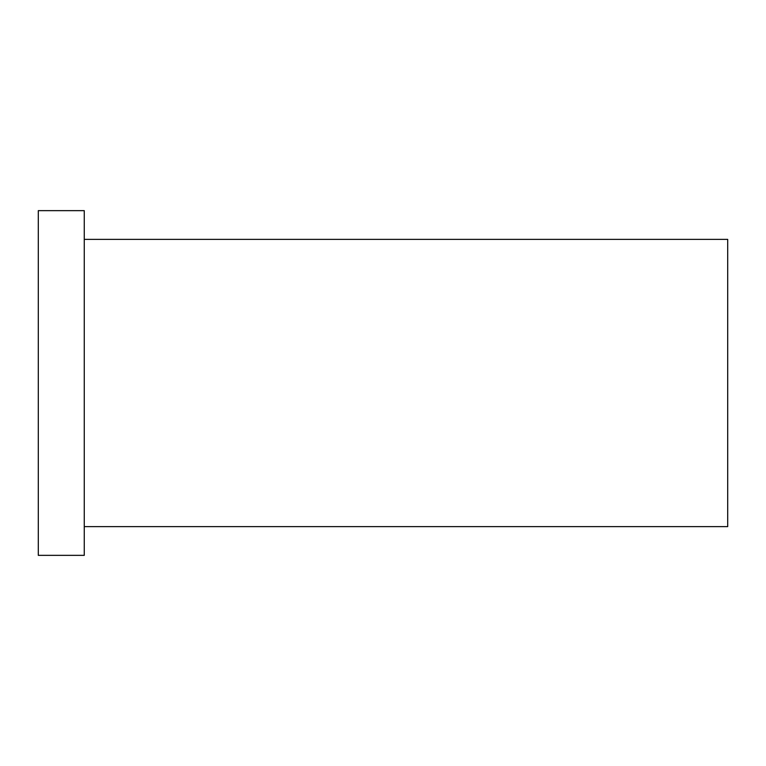 <?xml version="1.0" encoding="UTF-8"?>
<svg xmlns="http://www.w3.org/2000/svg" width="766" height="766" viewBox="0 0 766 766"><rect width="100%" height="100%" fill="white"/><g stroke="black" fill="none" stroke-linecap="round" stroke-linejoin="round"><path stroke-width="1.15" d="M84.26 239.375L727.7 239.375L727.7 526.625L84.26 526.625M38.3 383L38.3 555.35L84.26 555.35L84.26 210.65L38.3 210.65L38.3 383"/></g></svg>
